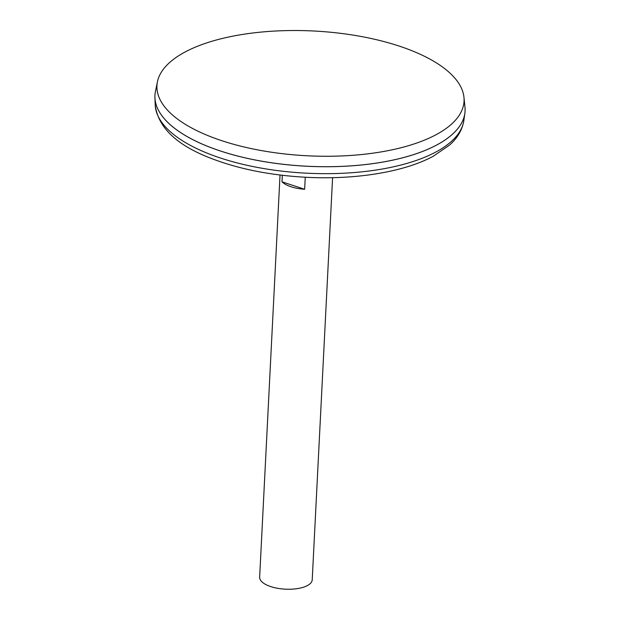 <?xml version="1.0" encoding="UTF-8"?>
<svg xmlns="http://www.w3.org/2000/svg" width="620" height="620" viewBox="0 0 620 620"><rect width="100%" height="100%" fill="white"/><g stroke="black" fill="none" stroke-linecap="round" stroke-linejoin="round"><path stroke-width="0.93" d="M154.946 95.371A155.263 63.085 2.9 0 0 154.93 97.681A155.263 63.085 2.9 0 0 264.353 161.665A155.263 63.085 2.9 0 0 436.821 144.956A155.263 63.085 2.9 0 0 464.853 113.383A155.263 63.085 2.9 0 0 465.07 111.081M169.709 124.209A155.24 63.077 2.9 0 0 436.805 144.948A155.24 63.077 2.9 0 0 447.462 138.275M157.449 81.731L155.45 91.434A155.263 63.085 2.9 0 0 257.075 160.34A155.263 63.085 2.9 0 0 436.829 144.933A155.263 63.085 2.9 0 0 464.969 107.121L463.954 97.255A153.752 62.473 2.9 0 0 313.666 31A153.752 62.473 2.9 0 0 157.449 81.731A153.752 62.473 2.9 0 0 258.091 149.963A153.752 62.473 2.9 0 0 436.085 134.703A153.752 62.473 2.9 0 0 463.954 97.255M280.023 175.018L259.648 577.158A26.319 10.695 2.9 0 0 277.737 588.318A26.319 10.695 2.9 0 0 307.427 585.559A26.319 10.695 2.9 0 0 312.216 579.824L332.584 177.677M305.257 177.243L304.645 189.263A26.319 10.695 -177.1 0 1 281.999 181.815L282.333 175.29M304.645 189.263L281.999 181.815M435.93 151.985A154.62 62.822 2.9 0 0 463.845 120.543C462.35 129.766 457.591 137.934 449.578 145.041L433.264 156.248C404.263 171.972 355.965 179.792 307.016 177.328C270.483 175.413 238.181 168.966 210.118 157.992C176.258 144.84 157.953 127.147 155.209 104.912A154.62 62.822 2.9 0 0 264.174 168.625A154.62 62.822 2.9 0 0 435.93 151.985M463.845 120.543L464.853 113.383M155.209 104.912L154.93 97.681"/></g></svg>
